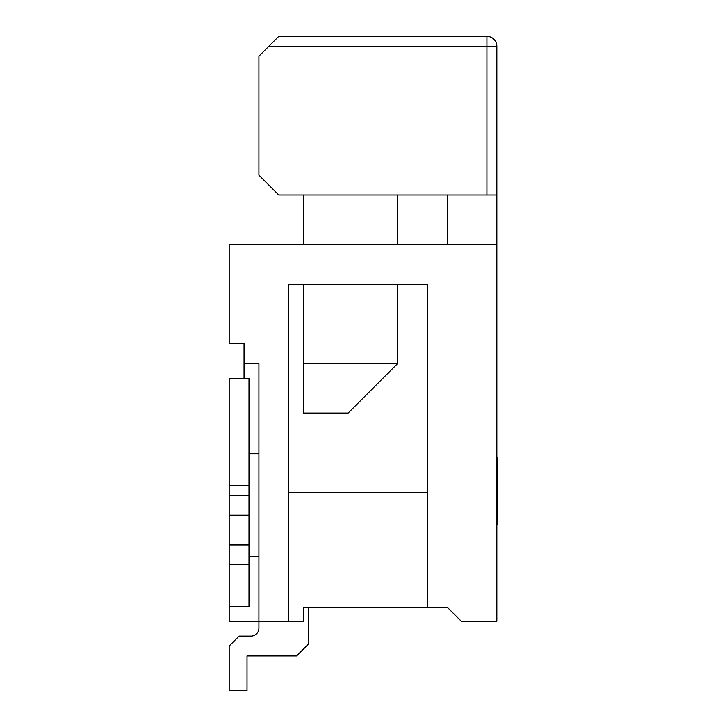 <?xml version="1.0" encoding="UTF-8"?>
<svg xmlns="http://www.w3.org/2000/svg" width="727" height="727" viewBox="0 0 727 727"><rect width="100%" height="100%" fill="white"/><g stroke="black" fill="none" stroke-linecap="round" stroke-linejoin="round"><path stroke-width="1.09" d="M308.475 607.236L308.475 644.058L296.58 655.954L247.016 655.954L247.016 690.65L229.169 690.65L229.169 646.039L239.083 636.125L250.979 636.125A7.933 7.933 0 0 0 258.912 628.192L258.912 621.258L229.169 621.258L229.169 606.382L248.997 606.382L248.997 564.743L229.169 564.743L229.169 606.382M250.979 636.125A7.933 7.933 0 0 0 258.912 628.192A7.933 7.933 0 0 1 250.979 636.125A7.933 7.933 0 0 0 258.912 628.192A7.933 7.933 0 0 1 250.979 636.125A7.933 7.933 0 0 0 258.912 628.192A7.933 7.933 0 0 1 250.979 636.125A7.933 7.933 0 0 0 258.912 628.192A7.933 7.933 0 0 1 250.979 636.125A7.933 7.933 0 0 0 258.912 628.192A7.933 7.933 0 0 1 250.979 636.125A7.933 7.933 0 0 0 258.912 628.192A7.933 7.933 0 0 1 250.979 636.125A7.933 7.933 0 0 0 258.912 628.192A7.933 7.933 0 0 1 250.979 636.125A7.933 7.933 0 0 0 258.912 628.192A7.933 7.933 0 0 1 250.979 636.125A7.933 7.933 0 0 0 258.912 628.192A7.933 7.933 0 0 1 250.979 636.125A7.933 7.933 0 0 0 258.912 628.192A7.933 7.933 0 0 1 250.979 636.125A7.933 7.933 0 0 0 258.912 628.192A7.933 7.933 0 0 1 250.979 636.125A7.933 7.933 0 0 0 258.912 628.192A7.933 7.933 0 0 1 250.979 636.125A7.933 7.933 0 0 0 258.912 628.192A7.933 7.933 0 0 1 250.979 636.125A7.933 7.933 0 0 0 258.912 628.192A7.933 7.933 0 0 1 250.979 636.125A7.933 7.933 0 0 0 258.912 628.192M248.997 485.436L229.169 485.436L229.169 378.367L248.997 378.367L248.997 564.743M229.169 485.436L229.169 564.743M248.997 544.923L229.169 544.923M248.997 515.179L229.169 515.179M248.997 495.351L229.169 495.351M457.183 617.15L447.269 607.236L461.291 621.258L496.841 621.258L496.841 194.972L278.741 194.972L258.912 175.143L258.912 56.179L278.741 36.35L486.926 36.35A9.914 9.914 0 0 1 496.841 46.264L496.841 194.972M258.912 492.379L258.912 363.5L244.045 363.5L244.045 378.367M258.912 363.5L258.912 621.258L303.522 621.258L303.522 607.236L447.269 607.236M288.655 492.379L427.44 492.379M496.841 244.536L229.169 244.536L229.169 343.671L244.045 343.671L244.045 363.5M288.655 621.258L288.655 284.193L427.44 284.193L427.44 607.236M258.912 453.712L248.997 453.712M258.912 556.818L248.997 556.818M303.522 194.972L303.522 244.536M397.705 244.536L397.705 194.972M303.522 284.193L303.522 413.072L348.133 413.072L397.705 363.5L397.705 284.193M303.522 363.5L397.705 363.5M447.269 194.972L447.269 244.536M497.831 457.737L496.841 457.737L497.831 457.737L497.831 469.469M497.831 469.16L496.841 469.16L497.831 469.16L497.831 524.694L496.841 524.694L497.831 524.694M497.831 514.852L496.841 514.852M486.926 194.972L486.926 46.264L268.826 46.264M496.841 46.264A9.914 9.914 0 0 0 486.926 36.35L486.926 46.264L496.841 46.264M497.831 463.208L496.841 463.208M497.831 475.921L496.841 475.921M497.831 492.215L496.841 492.215M497.831 507.882L496.841 507.882"/></g></svg>
